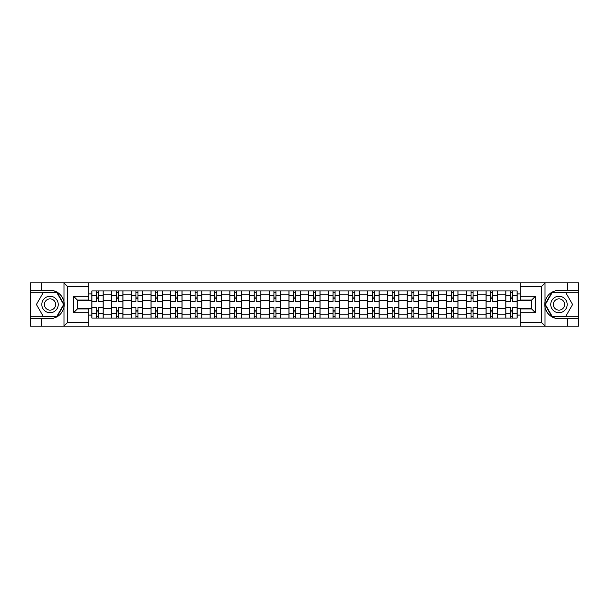 <?xml version="1.0" encoding="UTF-8"?>
<svg xmlns="http://www.w3.org/2000/svg" width="609" height="609" viewBox="0 0 609 609"><rect width="100%" height="100%" fill="white"/><g stroke="black" fill="none" stroke-linecap="round" stroke-linejoin="round"><path stroke-width="0.91" d="M540.899 326.165L578.55 326.165L578.55 292.305L551.929 292.305L544.888 304.5L551.929 316.695L578.55 316.695M88.693 326.165L520.307 326.165L520.307 308.984L531.672 308.984L531.672 300.016L520.307 300.016L520.307 282.835L88.693 282.835L88.693 300.016L77.328 300.016L77.328 308.984L88.693 308.984L88.693 326.165L63.755 326.165L67.66 322.382L88.693 322.382M63.755 326.165L30.45 326.165L30.45 318.713L41.313 318.713L41.313 326.165L68.101 326.165M520.307 282.835L578.55 282.835L578.55 290.287L567.687 290.287L567.687 282.835L540.899 282.835M111.569 318.081L111.569 294.771L103.225 294.771L103.225 318.081M103.225 294.771L103.225 290.919M111.569 294.771L111.569 290.919M122.934 290.919L122.934 318.081M131.278 318.081L131.278 290.919M142.651 290.919L142.651 318.081M150.986 318.081L150.986 290.919M162.359 290.919L162.359 318.081M170.695 318.081L170.695 290.919M182.068 290.919L182.068 318.081M190.404 318.081L190.404 290.919M201.777 290.919L201.777 318.081M210.12 318.081L210.12 290.919M221.486 290.919L221.486 318.081M229.829 318.081L229.829 290.919M241.202 290.919L241.202 318.081M249.538 318.081L249.538 290.919M260.911 290.919L260.911 318.081M269.247 318.081L269.247 290.919M280.62 290.919L280.62 318.081M288.963 318.081L288.963 290.919M300.328 290.919L300.328 318.081M308.672 318.081L308.672 290.919M320.037 290.919L320.037 318.081M328.38 318.081L328.38 290.919M339.753 290.919L339.753 318.081M348.089 318.081L348.089 290.919M359.462 290.919L359.462 318.081M367.798 318.081L367.798 290.919M379.171 290.919L379.171 318.081M387.514 318.081L387.514 290.919M398.88 290.919L398.88 318.081M407.223 318.081L407.223 290.919M418.596 290.919L418.596 318.081M426.932 318.081L426.932 290.919M438.305 290.919L438.305 318.081M446.641 318.081L446.641 290.919M458.014 290.919L458.014 318.081M466.349 318.081L466.349 290.919M477.722 290.919L477.722 318.081M486.066 318.081L486.066 290.919M497.431 290.919L497.431 318.081M505.774 318.081L505.774 290.919M505.774 308.42L497.431 308.42M486.066 308.42L477.722 308.42M466.349 308.42L458.014 308.42M446.641 308.42L438.305 308.42M426.932 308.42L418.596 308.42M407.223 308.42L398.88 308.42M387.514 308.42L379.171 308.42M367.798 308.42L359.462 308.42M348.089 308.42L339.753 308.42M328.38 308.42L320.037 308.42M308.672 308.42L300.328 308.42M288.963 308.42L280.62 308.42M269.247 308.42L260.911 308.42M249.538 308.42L241.202 308.42M229.829 308.42L221.486 308.42M210.12 308.42L201.777 308.42M190.404 308.42L182.068 308.42M170.695 308.42L162.359 308.42M150.986 308.42L142.651 308.42M131.278 308.42L122.934 308.42M111.569 308.42L103.225 308.42M505.774 300.58L497.431 300.58M486.066 300.58L477.722 300.58M466.349 300.58L458.014 300.58M446.641 300.58L438.305 300.58M426.932 300.58L418.596 300.58M407.223 300.58L398.88 300.58M387.514 300.58L379.171 300.58M367.798 300.58L359.462 300.58M348.089 300.58L339.753 300.58M328.38 300.58L320.037 300.58M308.672 300.58L300.328 300.58M288.963 300.58L280.62 300.58M269.247 300.58L260.911 300.58M249.538 300.58L241.202 300.58M229.829 300.58L221.486 300.58M210.12 300.58L201.777 300.58M190.404 300.58L182.068 300.58M170.695 300.58L162.359 300.58M150.986 300.58L142.651 300.58M131.278 300.58L122.934 300.58M111.569 300.58L103.225 300.58M77.328 308.42L91.852 308.42L91.852 300.58L77.328 300.58M88.693 293.888L91.852 293.888L91.852 300.58M531.672 300.58L517.148 300.58L517.148 290.919L91.852 290.919L91.852 293.888M517.148 293.888L520.307 293.888M520.307 315.112L517.148 315.112L517.148 308.42L531.672 308.42M91.852 308.42L91.852 318.081L517.148 318.081L517.148 315.112M91.852 315.112L88.693 315.112M517.148 300.58L517.148 308.42M98.551 316.185L96.526 316.185M96.526 292.815L98.551 292.815M118.26 316.185L116.243 316.185M116.243 292.815L118.26 292.815M137.969 316.185L135.952 316.185M135.952 292.815L137.969 292.815M157.685 316.185L155.66 316.185M155.66 292.815L157.685 292.815M177.394 316.185L175.369 316.185M175.369 292.815L177.394 292.815M197.103 316.185L195.086 316.185M195.086 292.815L197.103 292.815M216.812 316.185L214.794 316.185M214.794 292.815L216.812 292.815M236.528 316.185L234.503 316.185M234.503 292.815L236.528 292.815M256.237 316.185L254.212 316.185M254.212 292.815L256.237 292.815M275.946 316.185L273.921 316.185M273.921 292.815L275.946 292.815M295.654 316.185L293.637 316.185M293.637 292.815L295.654 292.815M315.363 316.185L313.346 316.185M313.346 292.815L315.363 292.815M335.079 316.185L333.054 316.185M333.054 292.815L335.079 292.815M354.788 316.185L352.763 316.185M352.763 292.815L354.788 292.815M374.497 316.185L372.472 316.185M372.472 292.815L374.497 292.815M394.206 316.185L392.188 316.185M392.188 292.815L394.206 292.815M413.914 316.185L411.897 316.185M411.897 292.815L413.914 292.815M433.631 316.185L431.606 316.185M431.606 292.815L433.631 292.815M453.34 316.185L451.315 316.185M451.315 292.815L453.34 292.815M473.048 316.185L471.031 316.185M471.031 292.815L473.048 292.815M492.757 316.185L490.74 316.185M490.74 292.815L492.757 292.815M512.474 316.185L510.449 316.185M510.449 292.815L512.474 292.815M103.165 318.081L103.165 301.531L98.551 301.531L98.551 290.919M96.526 290.919L96.526 301.531L91.921 301.531L91.921 290.919M103.165 301.531L103.165 290.919M91.921 318.081L91.921 307.469L96.526 307.469L96.526 318.081M98.551 318.081L98.551 307.469L103.165 307.469M96.526 298.753L98.551 298.753M91.921 307.469L91.921 301.531M98.551 310.247L96.526 310.247M98.551 316.436L96.526 316.436M96.526 311.892L98.551 311.892M98.551 297.108L96.526 297.108M96.526 292.564L98.551 292.564M41.313 318.713L50.037 318.713C57.375 318.164 62.019 314.343 63.983 307.248L63.983 301.752C62.019 294.657 57.375 290.836 50.037 290.287L30.45 290.287L30.45 316.695L57.071 316.695L64.112 304.5L57.071 292.305L30.45 292.305M88.693 286.618L67.66 286.618L63.755 282.835L30.45 282.835L30.45 290.287M30.45 318.713L30.45 316.695M41.313 282.835L41.313 290.287M63.755 282.835L88.693 282.835M50.037 290.287A14.213 14.213 0 0 1 63.983 307.248L63.983 326.059M77.328 300.016L73.537 296.225L88.693 296.225M88.693 312.775L73.537 312.775L77.328 308.984M545.245 282.835L541.34 286.618L520.307 286.618M567.687 290.287L558.963 290.287C551.625 290.836 546.981 294.657 545.017 301.752L545.017 307.248C546.981 314.343 551.625 318.164 558.963 318.713L578.55 318.713M578.55 290.287L578.55 292.305M520.307 322.382L541.34 322.382L545.245 326.165L567.687 326.165L567.687 318.713M545.245 326.165L520.307 326.165M558.963 318.713A14.213 14.213 0 0 1 545.017 301.752L545.017 282.941M531.672 308.984L535.463 312.775L520.307 312.775M520.307 296.225L535.463 296.225L531.672 300.016M41.823 304.5A8.214 8.214 0 0 0 50.037 312.714A8.214 8.214 0 0 0 58.243 304.5A8.214 8.214 0 0 0 50.037 296.286A8.214 8.214 0 0 0 41.823 304.5M44.411 304.5A5.626 5.626 0 0 0 50.037 310.126A5.626 5.626 0 0 0 55.655 304.5A5.626 5.626 0 0 0 50.037 298.874A5.626 5.626 0 0 0 44.411 304.5M56.858 292.685L63.679 304.5L56.858 316.315L43.216 316.315L36.395 304.5L43.216 292.685L56.858 292.685M550.757 304.5A8.214 8.214 0 0 0 558.963 312.714A8.214 8.214 0 0 0 567.177 304.5A8.214 8.214 0 0 0 558.963 296.286A8.214 8.214 0 0 0 550.757 304.5M553.345 304.5A5.626 5.626 0 0 0 558.963 310.126A5.626 5.626 0 0 0 564.589 304.5A5.626 5.626 0 0 0 558.963 298.874A5.626 5.626 0 0 0 553.345 304.5M565.784 292.685L572.605 304.5L565.784 316.315L552.142 316.315L545.321 304.5L552.142 292.685L565.784 292.685M122.873 318.081L122.873 301.531L118.26 301.531L118.26 290.919M116.243 290.919L116.243 301.531L111.63 301.531L111.63 290.919M122.873 301.531L122.873 290.919M111.63 318.081L111.63 307.469L116.243 307.469L116.243 318.081M118.26 318.081L118.26 307.469L122.873 307.469M116.243 298.753L118.26 298.753M111.63 307.469L111.63 301.531M118.26 310.247L116.243 310.247M118.26 316.436L116.243 316.436M116.243 311.892L118.26 311.892M118.26 297.108L116.243 297.108M116.243 292.564L118.26 292.564M142.582 318.081L142.582 301.531L137.969 301.531L137.969 290.919M135.952 290.919L135.952 301.531L131.338 301.531L131.338 290.919M142.582 301.531L142.582 290.919M131.338 318.081L131.338 307.469L135.952 307.469L135.952 318.081M137.969 318.081L137.969 307.469L142.582 307.469M135.952 298.753L137.969 298.753M131.338 307.469L131.338 301.531M137.969 310.247L135.952 310.247M137.969 316.436L135.952 316.436M135.952 311.892L137.969 311.892M137.969 297.108L135.952 297.108M135.952 292.564L137.969 292.564M162.298 318.081L162.298 301.531L157.685 301.531L157.685 290.919M155.66 290.919L155.66 301.531L151.047 301.531L151.047 290.919M162.298 301.531L162.298 290.919M151.047 318.081L151.047 307.469L155.66 307.469L155.66 318.081M157.685 318.081L157.685 307.469L162.298 307.469M155.66 298.753L157.685 298.753M151.047 307.469L151.047 301.531M157.685 310.247L155.66 310.247M157.685 316.436L155.66 316.436M155.66 311.892L157.685 311.892M157.685 297.108L155.66 297.108M155.66 292.564L157.685 292.564M182.007 318.081L182.007 301.531L177.394 301.531L177.394 290.919M175.369 290.919L175.369 301.531L170.764 301.531L170.764 290.919M182.007 301.531L182.007 290.919M170.764 318.081L170.764 307.469L175.369 307.469L175.369 318.081M177.394 318.081L177.394 307.469L182.007 307.469M175.369 298.753L177.394 298.753M170.764 307.469L170.764 301.531M177.394 310.247L175.369 310.247M177.394 316.436L175.369 316.436M175.369 311.892L177.394 311.892M177.394 297.108L175.369 297.108M175.369 292.564L177.394 292.564M201.716 318.081L201.716 301.531L197.103 301.531L197.103 290.919M195.086 290.919L195.086 301.531L190.472 301.531L190.472 290.919M201.716 301.531L201.716 290.919M190.472 318.081L190.472 307.469L195.086 307.469L195.086 318.081M197.103 318.081L197.103 307.469L201.716 307.469M195.086 298.753L197.103 298.753M190.472 307.469L190.472 301.531M197.103 310.247L195.086 310.247M197.103 316.436L195.086 316.436M195.086 311.892L197.103 311.892M197.103 297.108L195.086 297.108M195.086 292.564L197.103 292.564M221.425 318.081L221.425 301.531L216.812 301.531L216.812 290.919M214.794 290.919L214.794 301.531L210.181 301.531L210.181 290.919M221.425 301.531L221.425 290.919M210.181 318.081L210.181 307.469L214.794 307.469L214.794 318.081M216.812 318.081L216.812 307.469L221.425 307.469M214.794 298.753L216.812 298.753M210.181 307.469L210.181 301.531M216.812 310.247L214.794 310.247M216.812 316.436L214.794 316.436M214.794 311.892L216.812 311.892M216.812 297.108L214.794 297.108M214.794 292.564L216.812 292.564M241.134 318.081L241.134 301.531L236.528 301.531L236.528 290.919M234.503 290.919L234.503 301.531L229.89 301.531L229.89 290.919M241.134 301.531L241.134 290.919M229.89 318.081L229.89 307.469L234.503 307.469L234.503 318.081M236.528 318.081L236.528 307.469L241.134 307.469M234.503 298.753L236.528 298.753M229.89 307.469L229.89 301.531M236.528 310.247L234.503 310.247M236.528 316.436L234.503 316.436M234.503 311.892L236.528 311.892M236.528 297.108L234.503 297.108M234.503 292.564L236.528 292.564M260.85 318.081L260.85 301.531L256.237 301.531L256.237 290.919M254.212 290.919L254.212 301.531L249.599 301.531L249.599 290.919M260.85 301.531L260.85 290.919M249.599 318.081L249.599 307.469L254.212 307.469L254.212 318.081M256.237 318.081L256.237 307.469L260.85 307.469M254.212 298.753L256.237 298.753M249.599 307.469L249.599 301.531M256.237 310.247L254.212 310.247M256.237 316.436L254.212 316.436M254.212 311.892L256.237 311.892M256.237 297.108L254.212 297.108M254.212 292.564L256.237 292.564M280.559 318.081L280.559 301.531L275.946 301.531L275.946 290.919M273.921 290.919L273.921 301.531L269.315 301.531L269.315 290.919M280.559 301.531L280.559 290.919M269.315 318.081L269.315 307.469L273.921 307.469L273.921 318.081M275.946 318.081L275.946 307.469L280.559 307.469M273.921 298.753L275.946 298.753M269.315 307.469L269.315 301.531M275.946 310.247L273.921 310.247M275.946 316.436L273.921 316.436M273.921 311.892L275.946 311.892M275.946 297.108L273.921 297.108M273.921 292.564L275.946 292.564M300.267 318.081L300.267 301.531L295.654 301.531L295.654 290.919M293.637 290.919L293.637 301.531L289.024 301.531L289.024 290.919M300.267 301.531L300.267 290.919M289.024 318.081L289.024 307.469L293.637 307.469L293.637 318.081M295.654 318.081L295.654 307.469L300.267 307.469M293.637 298.753L295.654 298.753M289.024 307.469L289.024 301.531M295.654 310.247L293.637 310.247M295.654 316.436L293.637 316.436M293.637 311.892L295.654 311.892M295.654 297.108L293.637 297.108M293.637 292.564L295.654 292.564M319.976 318.081L319.976 301.531L315.363 301.531L315.363 290.919M313.346 290.919L313.346 301.531L308.733 301.531L308.733 290.919M319.976 301.531L319.976 290.919M308.733 318.081L308.733 307.469L313.346 307.469L313.346 318.081M315.363 318.081L315.363 307.469L319.976 307.469M313.346 298.753L315.363 298.753M308.733 307.469L308.733 301.531M315.363 310.247L313.346 310.247M315.363 316.436L313.346 316.436M313.346 311.892L315.363 311.892M315.363 297.108L313.346 297.108M313.346 292.564L315.363 292.564M339.685 318.081L339.685 301.531L335.079 301.531L335.079 290.919M333.054 290.919L333.054 301.531L328.441 301.531L328.441 290.919M339.685 301.531L339.685 290.919M328.441 318.081L328.441 307.469L333.054 307.469L333.054 318.081M335.079 318.081L335.079 307.469L339.685 307.469M333.054 298.753L335.079 298.753M328.441 307.469L328.441 301.531M335.079 310.247L333.054 310.247M335.079 316.436L333.054 316.436M333.054 311.892L335.079 311.892M335.079 297.108L333.054 297.108M333.054 292.564L335.079 292.564M359.401 318.081L359.401 301.531L354.788 301.531L354.788 290.919M352.763 290.919L352.763 301.531L348.15 301.531L348.15 290.919M359.401 301.531L359.401 290.919M348.15 318.081L348.15 307.469L352.763 307.469L352.763 318.081M354.788 318.081L354.788 307.469L359.401 307.469M352.763 298.753L354.788 298.753M348.15 307.469L348.15 301.531M354.788 310.247L352.763 310.247M354.788 316.436L352.763 316.436M352.763 311.892L354.788 311.892M354.788 297.108L352.763 297.108M352.763 292.564L354.788 292.564M379.11 318.081L379.11 301.531L374.497 301.531L374.497 290.919M372.472 290.919L372.472 301.531L367.866 301.531L367.866 290.919M379.11 301.531L379.11 290.919M367.866 318.081L367.866 307.469L372.472 307.469L372.472 318.081M374.497 318.081L374.497 307.469L379.11 307.469M372.472 298.753L374.497 298.753M367.866 307.469L367.866 301.531M374.497 310.247L372.472 310.247M374.497 316.436L372.472 316.436M372.472 311.892L374.497 311.892M374.497 297.108L372.472 297.108M372.472 292.564L374.497 292.564M398.819 318.081L398.819 301.531L394.206 301.531L394.206 290.919M392.188 290.919L392.188 301.531L387.575 301.531L387.575 290.919M398.819 301.531L398.819 290.919M387.575 318.081L387.575 307.469L392.188 307.469L392.188 318.081M394.206 318.081L394.206 307.469L398.819 307.469M392.188 298.753L394.206 298.753M387.575 307.469L387.575 301.531M394.206 310.247L392.188 310.247M394.206 316.436L392.188 316.436M392.188 311.892L394.206 311.892M394.206 297.108L392.188 297.108M392.188 292.564L394.206 292.564M418.528 318.081L418.528 301.531L413.914 301.531L413.914 290.919M411.897 290.919L411.897 301.531L407.284 301.531L407.284 290.919M418.528 301.531L418.528 290.919M407.284 318.081L407.284 307.469L411.897 307.469L411.897 318.081M413.914 318.081L413.914 307.469L418.528 307.469M411.897 298.753L413.914 298.753M407.284 307.469L407.284 301.531M413.914 310.247L411.897 310.247M413.914 316.436L411.897 316.436M411.897 311.892L413.914 311.892M413.914 297.108L411.897 297.108M411.897 292.564L413.914 292.564M438.236 318.081L438.236 301.531L433.631 301.531L433.631 290.919M431.606 290.919L431.606 301.531L426.993 301.531L426.993 290.919M438.236 301.531L438.236 290.919M426.993 318.081L426.993 307.469L431.606 307.469L431.606 318.081M433.631 318.081L433.631 307.469L438.236 307.469M431.606 298.753L433.631 298.753M426.993 307.469L426.993 301.531M433.631 310.247L431.606 310.247M433.631 316.436L431.606 316.436M431.606 311.892L433.631 311.892M433.631 297.108L431.606 297.108M431.606 292.564L433.631 292.564M457.953 318.081L457.953 301.531L453.34 301.531L453.34 290.919M451.315 290.919L451.315 301.531L446.701 301.531L446.701 290.919M457.953 301.531L457.953 290.919M446.701 318.081L446.701 307.469L451.315 307.469L451.315 318.081M453.34 318.081L453.34 307.469L457.953 307.469M451.315 298.753L453.34 298.753M446.701 307.469L446.701 301.531M453.34 310.247L451.315 310.247M453.34 316.436L451.315 316.436M451.315 311.892L453.34 311.892M453.34 297.108L451.315 297.108M451.315 292.564L453.34 292.564M477.662 318.081L477.662 301.531L473.048 301.531L473.048 290.919M471.031 290.919L471.031 301.531L466.418 301.531L466.418 290.919M477.662 301.531L477.662 290.919M466.418 318.081L466.418 307.469L471.031 307.469L471.031 318.081M473.048 318.081L473.048 307.469L477.662 307.469M471.031 298.753L473.048 298.753M466.418 307.469L466.418 301.531M473.048 310.247L471.031 310.247M473.048 316.436L471.031 316.436M471.031 311.892L473.048 311.892M473.048 297.108L471.031 297.108M471.031 292.564L473.048 292.564M497.37 318.081L497.37 301.531L492.757 301.531L492.757 290.919M490.74 290.919L490.74 301.531L486.127 301.531L486.127 290.919M497.37 301.531L497.37 290.919M486.127 318.081L486.127 307.469L490.74 307.469L490.74 318.081M492.757 318.081L492.757 307.469L497.37 307.469M490.74 298.753L492.757 298.753M486.127 307.469L486.127 301.531M492.757 310.247L490.74 310.247M492.757 316.436L490.74 316.436M490.74 311.892L492.757 311.892M492.757 297.108L490.74 297.108M490.74 292.564L492.757 292.564M517.079 318.081L517.079 301.531L512.474 301.531L512.474 290.919M510.449 290.919L510.449 301.531L505.835 301.531L505.835 290.919M517.079 301.531L517.079 290.919M505.835 318.081L505.835 307.469L510.449 307.469L510.449 318.081M512.474 318.081L512.474 307.469L517.079 307.469M510.449 298.753L512.474 298.753M505.835 307.469L505.835 301.531M512.474 310.247L510.449 310.247M512.474 316.436L510.449 316.436M510.449 311.892L512.474 311.892M512.474 297.108L510.449 297.108M510.449 292.564L512.474 292.564M486.066 294.771L477.722 294.771M466.349 294.771L458.014 294.771M446.641 294.771L438.305 294.771M426.932 294.771L418.596 294.771M407.223 294.771L398.88 294.771M387.514 294.771L379.171 294.771M367.798 294.771L359.462 294.771M348.089 294.771L339.753 294.771M328.38 294.771L320.037 294.771M308.672 294.771L300.328 294.771M288.963 294.771L280.62 294.771M269.247 294.771L260.911 294.771M249.538 294.771L241.202 294.771M229.829 294.771L221.486 294.771M210.12 294.771L201.777 294.771M190.404 294.771L182.068 294.771M170.695 294.771L162.359 294.771M150.986 294.771L142.651 294.771M131.278 294.771L122.934 294.771M505.774 294.771L497.431 294.771M486.066 314.229L477.722 314.229M466.349 314.229L458.014 314.229M446.641 314.229L438.305 314.229M426.932 314.229L418.596 314.229M407.223 314.229L398.88 314.229M387.514 314.229L379.171 314.229M367.798 314.229L359.462 314.229M348.089 314.229L339.753 314.229M328.38 314.229L320.037 314.229M308.672 314.229L300.328 314.229M288.963 314.229L280.62 314.229M269.247 314.229L260.911 314.229M249.538 314.229L241.202 314.229M229.829 314.229L221.486 314.229M210.12 314.229L201.777 314.229M190.404 314.229L182.068 314.229M170.695 314.229L162.359 314.229M150.986 314.229L142.651 314.229M131.278 314.229L122.934 314.229M111.569 314.229L103.225 314.229M505.774 314.229L497.431 314.229M103.165 295.274L98.551 295.274M96.526 295.274L91.921 295.274M96.526 295.449L91.921 295.449M96.526 313.551L91.921 313.551M96.526 313.726L91.921 313.726M103.165 313.726L98.551 313.726M103.165 295.449L98.551 295.449M103.165 313.551L98.551 313.551M63.983 301.752L63.983 282.941M67.66 286.618L67.66 322.382M73.537 312.775L73.537 296.225M545.017 307.248L545.017 326.059M541.34 322.382L541.34 286.618M535.463 296.225L535.463 312.775M122.873 295.274L118.26 295.274M116.243 295.274L111.63 295.274M116.243 295.449L111.63 295.449M116.243 313.551L111.63 313.551M116.243 313.726L111.63 313.726M122.873 313.726L118.26 313.726M122.873 295.449L118.26 295.449M122.873 313.551L118.26 313.551M142.582 295.274L137.969 295.274M135.952 295.274L131.338 295.274M135.952 295.449L131.338 295.449M135.952 313.551L131.338 313.551M135.952 313.726L131.338 313.726M142.582 313.726L137.969 313.726M142.582 295.449L137.969 295.449M142.582 313.551L137.969 313.551M162.298 295.274L157.685 295.274M155.66 295.274L151.047 295.274M155.66 295.449L151.047 295.449M155.66 313.551L151.047 313.551M155.66 313.726L151.047 313.726M162.298 313.726L157.685 313.726M162.298 295.449L157.685 295.449M162.298 313.551L157.685 313.551M182.007 295.274L177.394 295.274M175.369 295.274L170.764 295.274M175.369 295.449L170.764 295.449M175.369 313.551L170.764 313.551M175.369 313.726L170.764 313.726M182.007 313.726L177.394 313.726M182.007 295.449L177.394 295.449M182.007 313.551L177.394 313.551M201.716 295.274L197.103 295.274M195.086 295.274L190.472 295.274M195.086 295.449L190.472 295.449M195.086 313.551L190.472 313.551M195.086 313.726L190.472 313.726M201.716 313.726L197.103 313.726M201.716 295.449L197.103 295.449M201.716 313.551L197.103 313.551M221.425 295.274L216.812 295.274M214.794 295.274L210.181 295.274M214.794 295.449L210.181 295.449M214.794 313.551L210.181 313.551M214.794 313.726L210.181 313.726M221.425 313.726L216.812 313.726M221.425 295.449L216.812 295.449M221.425 313.551L216.812 313.551M241.134 295.274L236.528 295.274M234.503 295.274L229.89 295.274M234.503 295.449L229.89 295.449M234.503 313.551L229.89 313.551M234.503 313.726L229.89 313.726M241.134 313.726L236.528 313.726M241.134 295.449L236.528 295.449M241.134 313.551L236.528 313.551M260.85 295.274L256.237 295.274M254.212 295.274L249.599 295.274M254.212 295.449L249.599 295.449M254.212 313.551L249.599 313.551M254.212 313.726L249.599 313.726M260.85 313.726L256.237 313.726M260.85 295.449L256.237 295.449M260.85 313.551L256.237 313.551M280.559 295.274L275.946 295.274M273.921 295.274L269.315 295.274M273.921 295.449L269.315 295.449M273.921 313.551L269.315 313.551M273.921 313.726L269.315 313.726M280.559 313.726L275.946 313.726M280.559 295.449L275.946 295.449M280.559 313.551L275.946 313.551M300.267 295.274L295.654 295.274M293.637 295.274L289.024 295.274M293.637 295.449L289.024 295.449M293.637 313.551L289.024 313.551M293.637 313.726L289.024 313.726M300.267 313.726L295.654 313.726M300.267 295.449L295.654 295.449M300.267 313.551L295.654 313.551M319.976 295.274L315.363 295.274M313.346 295.274L308.733 295.274M313.346 295.449L308.733 295.449M313.346 313.551L308.733 313.551M313.346 313.726L308.733 313.726M319.976 313.726L315.363 313.726M319.976 295.449L315.363 295.449M319.976 313.551L315.363 313.551M339.685 295.274L335.079 295.274M333.054 295.274L328.441 295.274M333.054 295.449L328.441 295.449M333.054 313.551L328.441 313.551M333.054 313.726L328.441 313.726M339.685 313.726L335.079 313.726M339.685 295.449L335.079 295.449M339.685 313.551L335.079 313.551M359.401 295.274L354.788 295.274M352.763 295.274L348.15 295.274M352.763 295.449L348.15 295.449M352.763 313.551L348.15 313.551M352.763 313.726L348.15 313.726M359.401 313.726L354.788 313.726M359.401 295.449L354.788 295.449M359.401 313.551L354.788 313.551M379.11 295.274L374.497 295.274M372.472 295.274L367.866 295.274M372.472 295.449L367.866 295.449M372.472 313.551L367.866 313.551M372.472 313.726L367.866 313.726M379.11 313.726L374.497 313.726M379.11 295.449L374.497 295.449M379.11 313.551L374.497 313.551M398.819 295.274L394.206 295.274M392.188 295.274L387.575 295.274M392.188 295.449L387.575 295.449M392.188 313.551L387.575 313.551M392.188 313.726L387.575 313.726M398.819 313.726L394.206 313.726M398.819 295.449L394.206 295.449M398.819 313.551L394.206 313.551M418.528 295.274L413.914 295.274M411.897 295.274L407.284 295.274M411.897 295.449L407.284 295.449M411.897 313.551L407.284 313.551M411.897 313.726L407.284 313.726M418.528 313.726L413.914 313.726M418.528 295.449L413.914 295.449M418.528 313.551L413.914 313.551M438.236 295.274L433.631 295.274M431.606 295.274L426.993 295.274M431.606 295.449L426.993 295.449M431.606 313.551L426.993 313.551M431.606 313.726L426.993 313.726M438.236 313.726L433.631 313.726M438.236 295.449L433.631 295.449M438.236 313.551L433.631 313.551M457.953 295.274L453.34 295.274M451.315 295.274L446.701 295.274M451.315 295.449L446.701 295.449M451.315 313.551L446.701 313.551M451.315 313.726L446.701 313.726M457.953 313.726L453.34 313.726M457.953 295.449L453.34 295.449M457.953 313.551L453.34 313.551M477.662 295.274L473.048 295.274M471.031 295.274L466.418 295.274M471.031 295.449L466.418 295.449M471.031 313.551L466.418 313.551M471.031 313.726L466.418 313.726M477.662 313.726L473.048 313.726M477.662 295.449L473.048 295.449M477.662 313.551L473.048 313.551M497.37 295.274L492.757 295.274M490.74 295.274L486.127 295.274M490.74 295.449L486.127 295.449M490.74 313.551L486.127 313.551M490.74 313.726L486.127 313.726M497.37 313.726L492.757 313.726M497.37 295.449L492.757 295.449M497.37 313.551L492.757 313.551M517.079 295.274L512.474 295.274M510.449 295.274L505.835 295.274M510.449 295.449L505.835 295.449M510.449 313.551L505.835 313.551M510.449 313.726L505.835 313.726M517.079 313.726L512.474 313.726M517.079 295.449L512.474 295.449M517.079 313.551L512.474 313.551"/></g></svg>
